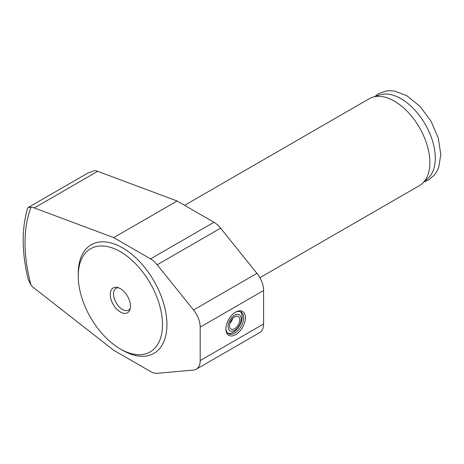 <?xml version="1.0" encoding="UTF-8"?>
<svg xmlns="http://www.w3.org/2000/svg" width="464" height="464" viewBox="0 0 464 464"><rect width="100%" height="100%" fill="white"/><g stroke="black" fill="none" stroke-linecap="round" stroke-linejoin="round"><path stroke-width="0.7" d="M240.265 311.657A12.54 7.238 -60 0 1 242.173 316.9A12.54 7.238 -60 0 1 237.168 329.005A12.54 7.238 -60 0 1 227.807 333.233M235.202 312.388A12.54 7.238 -60 0 1 241.042 312.005A12.54 7.238 -60 0 1 243.635 317.747A12.54 7.238 -60 0 1 238.16 330.368A12.54 7.238 -60 0 1 228.497 333.732A12.54 7.238 -60 0 1 225.91 328.483M241.199 319A9.286 5.359 -60 0 1 231.35 331.25A9.286 5.359 -60 0 1 231.35 318.118A9.286 5.359 -60 0 1 241.199 319M239.755 319.835A7.238 4.182 -60 0 1 236.594 327.12A7.238 4.182 -60 0 1 231.014 329.063A7.238 4.182 -60 0 1 231.014 320.699A7.238 4.182 -60 0 1 238.252 316.518A7.238 4.182 -60 0 1 239.755 319.835M232.737 318.391A7.238 4.182 -60 0 1 229.877 323.35M245.41 317.747A13.798 7.963 -60 0 1 235.654 334.643A13.798 7.963 -60 0 1 225.898 329.011A13.798 7.963 -60 0 1 235.654 312.115A13.798 7.963 -60 0 1 245.41 317.747M157.186 264.776A18.815 10.863 -120 0 0 150.533 258.877L113.715 237.62L177.126 201.011L213.945 222.268A18.815 10.863 60 0 1 220.597 228.166L256.94 273.377A18.815 10.863 60 0 1 263.593 290.522L263.593 323.982A18.815 10.863 60 0 1 259.695 332.595L196.284 369.205A18.815 10.863 -120 0 0 200.181 360.592L200.181 327.126A18.815 10.863 -120 0 0 193.529 309.987L157.186 264.776L220.597 228.166M113.715 237.62L34.278 207.93A18.815 10.863 -120 0 0 31.065 207.228L28.165 207.53L27.637 208.179C21.541 228.74 21.727 252.474 28.182 279.386L31.065 285.215A18.815 10.863 -120 0 0 34.278 288.225L113.715 350.262L150.533 371.519A18.815 10.863 -120 0 0 157.186 373.305L193.529 370.057A18.815 10.863 -120 0 0 196.284 369.205M28.165 207.53L87.806 173.095L94.47 170.619A18.815 10.863 60 0 1 97.689 171.32L177.126 201.011M259.875 277.721L419.485 185.577A50.17 28.965 -120 0 0 422.414 183.431A50.17 28.965 -120 0 0 429.873 162.609A50.17 28.965 -120 0 0 409.996 114.341A50.17 28.965 -120 0 0 372.638 97.214A50.17 28.965 -120 0 0 369.315 98.681L184.602 205.326M422.414 183.431L428.081 178.28A48.523 28.014 -120 0 0 425.244 124.317A48.523 28.014 -120 0 0 379.935 94.882L372.638 97.214M120.367 348.98L122.583 350.262A62.71 36.204 -120 0 0 166.924 324.661A62.71 36.204 -120 0 0 122.583 247.857A62.71 36.204 -120 0 0 78.242 273.458L78.242 276.022A59.572 34.394 -120 0 0 120.367 348.98A59.572 34.394 -120 0 0 162.493 324.661A59.572 34.394 -120 0 0 120.367 251.697A59.572 34.394 -120 0 0 78.242 276.022M130.483 306.182A14.309 8.259 -120 0 0 119.352 288.127A14.309 8.259 -120 0 0 110.252 294.895A14.309 8.259 -120 0 0 120.025 311.82A14.309 8.259 -120 0 0 130.436 307.325A14.309 8.259 -120 0 0 130.483 306.182M118.082 287.721L118.059 287.721A12.54 7.238 -120 0 0 116.139 288.295A12.54 7.238 -120 0 0 116.139 302.777A12.54 7.238 -120 0 0 128.685 310.022A12.54 7.238 -120 0 0 130.14 308.641L130.436 307.325M150.533 258.877L213.945 222.268M193.529 309.987L256.94 273.377M200.181 327.126L263.593 290.522M34.278 207.93L97.689 171.32M200.181 360.592L263.593 323.982M31.065 207.228A137.959 79.651 -120 0 0 31.065 285.215M374.86 96.506L378.827 93.554L386.042 91.008L390.207 90.695L394.858 91.153L406.882 95.758L420.146 106.465L431.137 121.388L438.265 138.023L440.8 154.477L438.729 167.342L436.781 171.593L434.408 175.027L428.574 179.962L424.137 181.865M118.059 287.721L119.352 288.127"/></g></svg>

